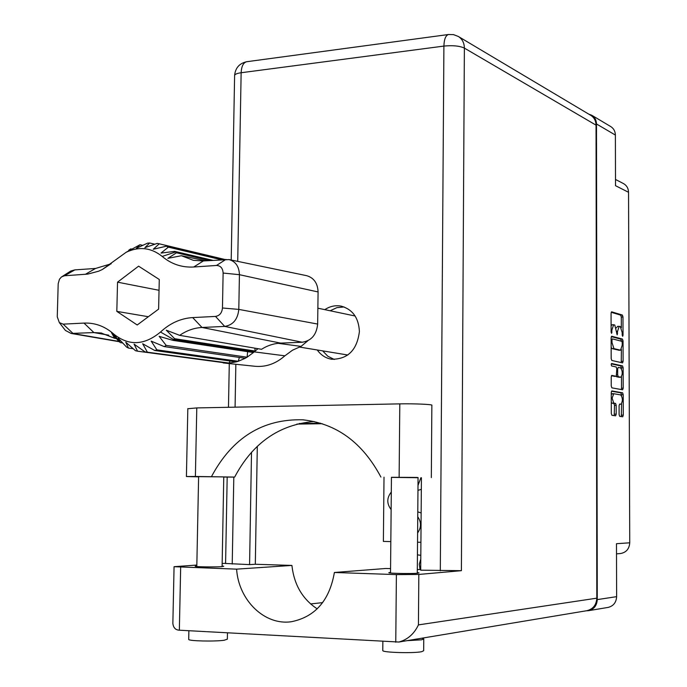 <?xml version="1.0" encoding="UTF-8"?>
<svg xmlns="http://www.w3.org/2000/svg" width="687" height="687" viewBox="0 0 687 687"><rect width="100%" height="100%" fill="white"/><g stroke="black" fill="none" stroke-linecap="round" stroke-linejoin="round"><path stroke-width="1.03" d="M420.779 559.141L419.276 564.233L420.101 569.575M417.438 554.83L420.813 555.336M613.525 393.72L611.267 394.192M613.74 393.72L612.126 398.159L613.757 403.132L615.586 403.424L616.187 405.27L616.213 414.132L615.646 415.807L611.928 415.3L611.31 413.445L611.258 392.586L611.825 390.929L622.62 392.827L623.212 394.664L623.272 415.128L622.723 416.786L619.708 416.374L619.107 414.544L619.09 405.716L619.64 404.068L620.945 404.257C622.869 401.294 622.826 398.194 620.816 394.939L613.74 393.72M611.198 364.642L611.619 365.965L616.205 366.961L616.806 368.833L616.282 376.313L611.774 375.42L611.224 377.06L611.25 385.965L611.859 387.846L622.654 389.795L623.195 388.172L623.126 367.768L622.542 365.913L611.619 363.5L611.198 364.642M391.298 492.055C386.687 497.852 386.635 503.7 391.135 509.599M421.329 489.35L417.962 490.372M417.782 511.858L421.148 512.957M611.791 360.469L622.585 362.891L623.109 361.293L623.049 340.95L622.456 339.069L611.662 336.235L611.129 337.841L611.181 358.571L611.791 360.469M622.207 332.628L622.207 334.998L622.671 336.321L623.032 335.222L622.972 316.956L622.388 315.058L611.593 311.812L611.069 313.384L611.112 332.001L611.593 333.35L611.954 329.829L613.646 324.745L614.779 325.028L617.175 334.852L617.536 331.357L619.202 326.316L620.309 326.591L622.207 332.628M586.2 610.803L588.579 610.674C593.989 609.292 596.883 605.599 597.269 599.605L616.625 596.659L616.479 543.7L629.739 542.807L628.545 192.291L615.518 185.696L615.38 135.064L596.488 123.969C596.368 120.079 594.787 117.176 591.739 115.244L588.742 114.128M597.269 599.605L596.488 123.969M615.5 179.462L623.367 183.523C626.664 185.361 628.39 188.281 628.545 192.291M629.739 542.807C629.275 548.922 626.201 552.494 620.524 553.524L616.505 553.859M417.997 485.494L420.882 477.723M417.61 532.94C421.389 527.607 421.432 522.214 417.748 516.753M384.016 477.156L383.38 541.416L390.826 541.588M420.916 542.301L417.541 542.223M617.742 326.411L616.342 327.811M612.186 324.839L611.095 325.501M621.331 327.768L621.297 317.025L620.713 315.135L611.215 312.276M621.374 341.199L620.782 339.138L611.301 336.647M621.237 362.59L621.4 349.554M622.233 342.633L621.821 341.319L612.4 338.871L611.98 339.988L611.988 342.53L613.938 348.618L620.567 350.207L622.242 345.132L622.233 342.633M611.155 347.442L612.237 348.678L613.938 348.618M619.047 350.241L612.237 348.678M611.293 363.861L620.859 365.956L621.452 368.644M621.477 376.811L621.512 388.207L623.195 388.172M621.28 389.555L621.512 388.207M611.447 375.729L614.633 376.347M620.739 377.215L620.868 377.223C622.757 374.295 622.705 371.203 620.704 367.931L618.18 367.39L617.647 369.013L617.665 374.853L618.257 376.716L620.739 377.215L619.296 377.249M616.205 376.313L618.257 376.716M619.056 377.257L616.574 376.759M611.284 402.479L612.057 403.166L613.757 403.132M614.23 415.618L614.496 405.304L613.886 403.458L612.057 403.166M621.537 395.575L620.936 392.861L611.507 391.204M621.323 416.597L621.563 403.853M616.625 596.659C616.248 602.473 613.422 606.054 608.158 607.402L588.579 610.674M591.739 115.244L610.734 126.571C613.714 128.46 615.26 131.286 615.38 135.064M198.612 476.855L186.417 476.538L195.391 476.469L196.783 407.923L187.826 408.731M423.759 639.116L423.673 650.744L421.526 651.723C413.394 653.431 382.822 652.547 382.771 650.615L382.771 650.391M421.801 638.214L423.759 638.91L421.62 639.812L407.151 640.653M227.466 632.882L227.354 639.185L224.168 640.25C215.057 641.632 188.891 641.057 188.702 639.477L188.71 639.262M418.495 638.764L398.881 642.036C407.64 639.631 414.149 633.921 418.426 624.895L596.814 598.171C596.368 604.946 593.096 609.111 586.99 610.674L418.435 638.773M417.292 572.563L419.036 572.881L417.43 573.241C411.384 573.843 388.842 573.422 388.782 572.7L390.534 572.331M222.107 566.028L223.747 566.286L221.377 566.672C214.627 567.153 195.323 566.861 195.16 566.277L196.817 565.942M317.248 349.984C320.958 355.17 325.767 358.262 331.701 359.249C347.845 359.301 357.077 350.061 359.395 331.546C358.717 317.935 352.689 309.476 341.319 306.162C335.531 305.045 330.026 306.204 324.796 309.648M330.146 310.764L336.896 307.639L344.075 306.952M196.808 566.535L198.612 476.632L223.773 476.898L222.099 566.62M390.525 573.018L391.444 477.285L416.648 477.448L418.065 477.534L417.284 573.25M412.372 639.786L416.743 639.022M314.096 421.509C279.145 424.506 252.661 443.038 234.653 477.087L223.773 477.053M234.653 477.087L195.391 476.469M172.892 621.598L172.858 623.435C173.382 627.763 175.546 630.022 179.35 630.202L398.881 642.036M395.764 642.233L396.39 574.607L334.389 572.486L385.845 568.475L390.568 568.621M396.39 574.607L418.83 574.444L461.398 570.682L420.693 570.176L421.423 477.723M420.693 569.6L417.318 569.489M596.041 125.137L464.378 48.099C464.266 42.826 462.222 38.936 458.263 36.428L590.674 115.27C594.118 117.451 595.912 120.74 596.041 125.137L596.814 598.171M317.214 608.862C302.495 599.124 294.062 584.654 291.915 565.435L255.315 564.259L249.579 564.62L225.585 563.46M249.579 564.62L251.511 452.209M299.223 423.518L320.606 423.218M291.915 565.435L236.603 569.145L174.069 566.698L196.843 565.049M222.159 563.512L225.585 563.306M296.887 424.085L322.246 423.733M255.315 564.259L257.307 446.292M334.251 359.464L327.811 356.227L322.65 350.868M322.684 602.611L310.576 603.942M236.603 569.145C238.569 600.258 264.744 625.9 291.632 621.675C315.256 616.78 329.511 600.386 334.389 572.486M391.435 477.371L418.065 477.714M399.13 477.13L399.8 403.87C414.098 403.544 433.454 404.42 431.857 405.287L431.324 477.602M380.916 477.07C362.513 442.505 336.424 423.415 302.641 419.8C262.692 418.804 232.318 437.713 211.519 476.52M399.8 403.87L196.783 407.923M205.799 260.777L181.377 255.719L193.416 260.347L203.343 260.948L229.037 259.574L306.574 275.659C313.847 277.746 317.686 283.173 318.09 291.949L239.428 274.688L238.801 309.399C237.771 319.361 233.073 325.028 224.709 326.411L202.012 327.476C194.086 327.905 186.641 330.533 179.685 335.35L261.532 349.297C267.544 345.484 273.933 343.431 280.7 343.114L302.22 342.238L224.709 326.411L215.503 316.424C219.634 315.728 221.953 312.92 222.459 307.999L223.12 273.048C222.803 268.196 220.587 265.663 216.491 265.457L193.725 267.003C181.849 267.647 171.338 264.117 162.192 256.414C151.14 247.612 139.126 246.229 126.168 252.258L102.269 269.544L98.705 271.176L87.738 274.104L64.484 275.762L61.486 276.921L59.443 279.283L58.189 283.774L57.261 316.81L59.331 322.607L63.144 324.144L83.994 323.088C95.064 322.641 105.034 326.334 113.913 334.191C128.898 346.111 144.433 345.389 160.509 332.036C170.058 323.156 180.784 318.339 192.686 317.583L215.503 316.424M222.459 307.999L238.801 309.399L317.652 324.058L318.09 291.949M317.652 324.058C316.57 334.741 311.426 340.804 302.22 342.238M254.86 348.154L255.109 351.031L253.417 352.543L172.849 340.348L173.648 339.61L160.509 332.036M253.417 352.543L247.105 357.197L166.177 345.406L164.193 346.592L245.225 358.279L247.105 357.197L247.629 351.667M166.177 345.406L159.144 336.338L172.849 340.348M145.034 351.89L229.063 363.054L145.034 351.89L134.077 344.118L137.537 351.186L135.476 350.714L125.79 342.22L128.435 348.06L126.545 347.055L118.19 338.176L120.302 342.615L118.653 341.156L111.543 332.748L114.617 338.27L101.075 332.989L93.887 332.577L71.13 333.444L65.411 330.43L63.53 328.017M147.164 351.804L142.664 343.758L154.755 350.499L156.868 349.855L151.157 341.121L164.193 346.592M154.755 350.499L236.268 361.869L238.277 361.276L156.868 349.855M227.028 363.122L137.537 351.186M133.166 348.713L128.435 348.06M212.695 260.304L174.773 251.382L176.482 252.799L209.466 260.528M222.717 259.6L166.409 246.195L168.341 247.14L161.007 253.074L174.773 251.382M221.223 259.703L168.341 247.14M142.707 245.345L140.045 244.727L136.352 248.299L147.55 243.164L149.672 242.992L144.905 247.646L157.177 243.413L159.255 243.808L153.253 249.261L166.409 246.195M224.804 259.454L159.255 243.808M154.798 244.211L149.672 242.992M126.168 252.258L140.045 244.727M128.409 250.781L130.822 248.883L128.89 250.102M131.578 249.055L130.822 248.883M68.52 272.473L70.821 271.004L74.857 269.888L95.553 268.454L111.251 263.748M223.206 362.942L255.195 366.3C265.955 367.219 275.848 363.724 284.865 355.823L292.559 350.172L301.043 346.394L307.845 340.761M245.225 358.279L238.277 361.276L239.368 357.438M236.268 361.869L229.063 363.054L230.076 361.01M179.685 335.35L166.288 330.189L174.635 338.708L255.109 351.031L258.029 348.695M122.638 342.95L120.302 342.615M137.211 324.994L158.611 309.107L159.281 279.489L138.602 266.161L117.537 282.168L116.816 311.374L137.211 324.994M174.635 338.708L173.648 339.61L254.181 351.864L284.865 355.823M116.498 338.588L114.617 338.27M229.037 259.574C235.632 261.481 239.102 266.513 239.428 274.688L223.12 273.048M181.377 255.719L167.868 258.346L176.482 252.799M148.358 316.724L116.816 311.374M159.032 290.292L117.537 282.168M616.703 331.392L617.536 331.357M616.72 333.77L617.544 333.745M611.112 329.863L611.954 329.829M611.129 332.268L611.962 332.233M620.713 315.135L622.388 315.058M621.297 317.025L622.972 316.956M622.216 335.256L623.032 335.222M620.782 339.138L622.456 339.069M621.374 341.01L623.049 340.95M621.434 361.345L623.109 361.293M611.138 340.022L611.98 339.988M611.138 342.564L611.988 342.53M618.695 350.25L620.378 350.19M621.452 367.811L623.126 367.768M614.539 376.356L616.23 376.304M620.859 365.956L622.542 365.913M616.806 369.039L617.647 369.013M616.823 374.879L617.665 374.853M613.886 403.458L615.586 403.424M614.496 405.304L616.187 405.27M614.513 414.158L616.213 414.132M620.936 392.861L622.62 392.827M621.537 394.699L623.212 394.664M621.598 415.154L623.272 415.128M440.307 570.811L443.905 46.081L241.146 72.736L237.719 261.378M235.847 364.273L235.074 407.159M233.803 477.087L232.223 564.053M458.263 36.428L453.497 34.625L448.405 34.522C445.614 35.509 444.12 39.365 443.905 46.081C452.742 45.213 459.569 45.883 464.378 48.099L461.398 570.682M418.83 574.444L418.426 624.895M180.664 567.239L179.35 630.202M234.611 75.793L234.619 75.355C235.04 74.162 237.213 73.294 241.146 72.736C241.455 66.433 243.258 62.766 246.564 61.744L448.843 34.462M231.201 260.03L234.619 75.355C235.392 67.936 239.377 63.393 246.564 61.744L247.088 61.675M192.686 317.583L202.012 327.476L280.7 343.114M119.564 341.963L113.913 334.191M162.192 256.414L175.537 252.017L211.244 260.399M301.043 346.394L278.055 343.32M108.744 335.179L93.887 332.577L83.994 323.088M63.144 324.144L73.131 333.556L118.945 341.413M216.491 265.457L225.963 259.377M193.725 267.003L203.343 260.948M85.291 274.353L95.553 268.454M64.484 275.762L74.857 269.888M611.919 393.745L613.62 393.711M617.519 326.385L619.202 326.316M611.954 324.814L613.646 324.745M618.884 350.267L620.567 350.207M614.59 376.356L616.282 376.313M619.185 377.266L620.868 377.223M382.771 650.615L382.865 641.521M188.702 639.477L188.882 630.735M229.286 363.578L228.47 407.297M227.182 477.061L225.585 563.538M174.069 566.698L172.858 623.435M186.417 476.538L187.826 408.593M303.963 419.912L302.641 419.8M355.127 316.011L317.866 308.188M347.828 355.016L299.231 347.012M101.891 333.135L101.075 332.989M71.13 333.444L119.289 341.714M110.238 264.28L102.269 269.544M62.491 276.311L70.821 271.004M59.331 322.607L65.411 330.43"/></g></svg>
